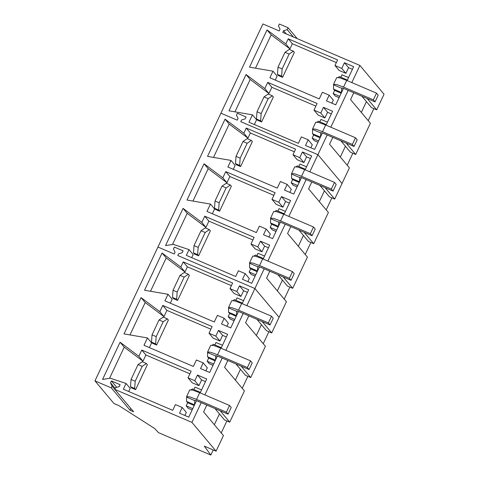 <?xml version="1.0" encoding="UTF-8"?>
<svg xmlns="http://www.w3.org/2000/svg" width="479" height="479" viewBox="0 0 479 479"><rect width="100%" height="100%" fill="white"/><g stroke="black" fill="none" stroke-linecap="round" stroke-linejoin="round"><path stroke-width="0.72" d="M340.922 140.862L350.46 152.22L355.699 154.466L370.393 123.235L350.568 99.602L353.783 92.764M309.835 171.823L317.9 154.687L342.048 183.463L349.401 167.848L329.57 144.221L332.791 137.377M355.699 154.466L346.161 143.101M351.826 82.592L359.891 65.449L384.038 94.231L376.692 109.847L367.159 98.482M325.169 187.72L334.701 199.078L342.048 183.463L317.9 154.687L240.763 121.672L317.9 154.687L327.175 134.976M330.827 127.204L348.167 90.357M347.209 165.243L352.855 153.25M368.207 120.624L373.848 108.631M361.322 112.421L366.411 101.596M340.324 157.034L345.419 146.215M376.692 109.847L371.453 107.607L361.92 96.243M359.891 65.449L282.754 32.44L283.556 30.728L287.196 29.632L288.083 27.752L279.359 24.016L278.473 25.896L280.035 29.219L279.227 30.931L262.917 23.95L220.927 113.182L237.237 120.163L220.927 113.182L157.944 247.032L174.254 254.014L175.057 252.301L173.5 248.978L174.38 247.098L183.11 250.834L182.224 252.714L178.583 253.81L177.781 255.523L178.583 253.81L182.224 252.714L183.11 250.834L174.38 247.098L173.5 248.978L175.057 252.301L174.254 254.014L157.944 247.032L94.962 380.883L111.266 387.864L130.06 410.258L133.587 411.766L114.792 389.373L191.929 422.382L216.083 451.164L204.293 446.117L210.838 455.05L213.239 449.949M238.045 118.451L237.237 120.163L238.045 118.451L236.482 115.134L238.045 118.451M237.368 113.248L236.482 115.134L237.368 113.248L246.092 116.984L237.368 113.248M245.206 118.864L246.092 116.984L245.206 118.864L241.572 119.96L245.206 118.864M240.763 121.672L241.572 119.96L240.763 121.672M347.125 80.58L353.67 66.677L344.437 62.725L341.761 68.413L334.977 65.509L337.593 59.947L288.226 38.817L285.807 43.96L267.043 29.92L249.517 67.156L272.994 71.191L277.125 76.119L275.257 80.083M272.994 71.191L269.887 77.784L319.254 98.913L322.379 92.279L329.163 95.183L326.486 100.871L335.719 104.823L343.443 88.405M326.043 125.157L332.588 111.254L323.445 107.338L320.768 113.032L313.979 110.122L317.104 103.488L267.737 82.364L264.809 88.579L246.044 74.538L228.974 110.817L252.445 114.852L248.978 122.223L298.345 143.353L301.381 136.892L308.171 139.802L305.494 145.49L314.631 149.4L322.355 132.988M283.556 30.728L286.25 33.937M287.196 29.632L293.364 36.979M288.083 27.752L297.208 38.625M341.761 68.413L345.898 73.341L339.108 70.437L334.977 65.509M344.437 62.725L348.574 67.653L345.898 73.341M352.436 69.305L348.574 67.653M329.163 95.183L333.3 100.111L331.857 103.171M267.043 29.92L271.174 34.847L255.487 68.186M285.807 43.96L289.939 48.888L271.174 34.847M288.226 38.817L292.358 43.745L289.939 48.888M292.358 43.745L336.354 62.575M320.768 113.032L324.9 117.96L318.116 115.05L313.979 110.122M323.445 107.338L327.582 112.266L324.9 117.96M331.348 113.882L327.582 112.266M308.171 139.802L312.302 144.73L310.865 147.789M252.445 114.852L256.582 119.78L254.349 124.522M246.044 74.538L250.182 79.466L234.944 111.841M264.809 88.579L268.947 93.507L250.182 79.466M267.737 82.364L271.868 87.292L268.947 93.507M271.868 87.292L315.865 106.116M282.592 77.335L294.346 52.349L293.37 51.187L289.148 54.043L282.149 68.922L281.616 76.173L282.592 77.335L278.449 75.562L277.473 74.401L281.616 76.173M261.594 121.953L273.353 96.968L272.377 95.806L268.156 98.662L261.157 113.541L260.618 120.792L261.594 121.953L257.451 120.181L256.475 119.02L260.618 120.792M293.37 51.187L289.226 49.415L285.005 52.271L278.006 67.15L277.473 74.401M272.377 95.806L268.234 94.034L264.013 96.89L257.013 111.763L256.475 119.02M278.006 67.15L282.149 68.922M285.005 52.271L289.148 54.043M257.013 111.763L261.157 113.541M264.013 96.89L268.156 98.662M284.227 299.094L289.873 287.101M305.219 254.475L310.865 242.482M326.217 209.862L331.857 197.863M319.331 201.653L324.421 190.828M298.333 246.266L303.429 235.446M277.341 290.885L282.43 280.065M246.847 305.674L254.912 288.532L279.065 317.314L286.412 301.698L266.587 278.071L269.803 271.228M262.181 321.565L271.719 332.929L279.065 317.314L254.912 288.532L177.781 255.523L254.912 288.532L264.186 268.827M267.845 261.055L285.185 224.208M288.837 216.442L306.177 179.589M263.145 259.049L269.689 245.14L260.462 241.188L257.78 246.883L250.996 243.973L254.115 237.339L204.749 216.209L201.827 222.43L183.062 208.383L165.548 245.601L173.272 244.356L189.031 249.619L186.331 255.361L235.692 276.491L238.398 270.743L245.188 273.647L242.506 279.341L251.738 283.293L259.468 266.869M305.135 169.811L311.679 155.909L302.453 151.957L299.77 157.645L292.986 154.741L295.603 149.179L246.236 128.049L243.817 133.192L225.052 119.151L207.527 156.388L231.004 160.423L235.135 165.351L233.267 169.321M231.004 160.423L227.896 167.021L277.263 188.145L280.389 181.511L287.172 184.415L284.496 190.109L293.729 194.055L301.453 177.637M284.053 214.388L290.597 200.485L281.454 196.576L278.778 202.264L271.988 199.36L275.114 192.72L225.747 171.596L222.819 177.811L204.054 163.77L186.984 200.048L210.455 204.084L206.988 211.455L256.355 232.584L259.39 226.13L266.18 229.034L263.504 234.722L272.641 238.638L280.365 222.22M283.179 276.952L292.711 288.316L307.41 257.085L287.58 233.453L290.801 226.609M311.793 181.996L308.578 188.834L328.402 212.466L313.709 243.697L304.171 232.333M334.701 199.078L329.462 196.839L319.93 185.475M313.709 243.697L308.47 241.458L298.932 230.094M292.711 288.316L287.472 286.071L277.94 274.707M260.462 241.188L264.594 246.116L261.917 251.804L255.127 248.9L250.996 243.973M268.456 247.769L264.594 246.116M245.188 273.647L249.319 278.574L247.877 281.64M189.031 249.619L193.163 254.547L191.702 257.66M183.062 208.383L187.193 213.311L172.53 244.476M201.827 222.43L205.958 227.357L187.193 213.311M204.749 216.209L208.886 221.136L205.958 227.357M208.886 221.136L252.882 239.967M257.78 246.883L261.917 251.804M299.77 157.645L303.908 162.573L297.118 159.669L292.986 154.741M302.453 151.957L306.584 156.884L303.908 162.573M310.446 158.537L306.584 156.884M287.172 184.415L291.31 189.343L289.867 192.408M225.052 119.151L229.184 124.079L213.496 157.417M243.817 133.192L247.948 138.12L229.184 124.079M246.236 128.049L250.367 132.976L247.948 138.12M250.367 132.976L294.363 151.807M278.778 202.264L282.909 207.191L276.126 204.288L271.988 199.36M281.454 196.576L285.592 201.497L282.909 207.191M289.358 203.114L285.592 201.497M266.18 229.034L270.318 233.962L268.875 237.021M210.455 204.084L214.592 209.012L212.359 213.754M204.054 163.77L208.191 168.698L192.953 201.072M222.819 177.811L226.956 182.738L208.191 168.698M225.747 171.596L229.878 176.523L226.956 182.738M229.878 176.523L273.874 195.348M198.611 255.804L210.365 230.818L209.395 229.657L205.168 232.513L198.168 247.386L197.635 254.642L198.611 255.804L194.468 254.032L193.492 252.864L197.635 254.642M240.602 166.566L252.355 141.586L251.379 140.419L247.158 143.281L240.159 158.154L239.626 165.405L240.602 166.566L236.458 164.794L235.482 163.632L239.626 165.405M219.604 211.185L231.363 186.199L230.387 185.038L226.166 187.894L219.166 202.773L218.628 210.024L219.604 211.185L215.46 209.413L214.484 208.251L218.628 210.024M209.395 229.657L205.252 227.884L201.024 230.74L194.025 245.613L193.492 252.864M251.379 140.419L247.236 138.647L243.015 141.503L236.015 156.382L235.482 163.632M230.387 185.038L226.244 183.265L222.022 186.121L215.023 201L214.484 208.251M201.024 230.74L205.168 232.513M194.025 245.613L198.168 247.386M236.015 156.382L240.159 158.154M243.015 141.503L247.158 143.281M215.023 201L219.166 202.773M222.022 186.121L226.166 187.894M221.244 432.944L226.884 420.945M242.236 388.325L247.882 376.332M263.228 343.706L268.875 331.713M210.838 455.05L158.465 432.639L154.705 428.555L118.84 405.599L113.942 403.504L94.962 380.883M256.343 335.504L261.438 324.678M235.351 380.116L240.44 369.297M214.352 424.735L219.448 413.91M111.266 387.864L112.074 386.152L110.511 382.829L111.397 380.949L120.127 384.685L119.241 386.565L115.601 387.661L114.792 389.373M191.929 422.382L201.204 402.671M204.862 394.906L222.202 358.058M225.854 350.293L243.194 313.44M200.162 392.894L206.706 378.991L197.474 375.039L194.797 380.727L188.007 377.823L191.133 371.189L141.766 350.059L138.838 356.28L120.073 342.234L102.56 379.452L110.29 378.2L126.049 383.463L123.343 389.211L172.709 410.335L175.41 404.593L182.2 407.497L179.523 413.191L188.756 417.143L196.48 400.719M242.152 303.662L248.697 289.759L239.464 285.807L236.788 291.495L229.998 288.592L232.614 283.029L183.247 261.899L180.828 267.043L162.064 253.002L144.544 290.238L168.015 294.274L172.153 299.201L170.284 303.165M168.015 294.274L164.914 300.866L214.281 321.996L217.4 315.362L224.19 318.266L221.514 323.954L230.746 327.905L238.47 311.488M221.064 348.239L227.609 334.336L218.472 330.42L215.789 336.114L209.006 333.21L212.125 326.57L162.758 305.446L159.836 311.661L141.071 297.621L124.001 333.899L147.472 337.935L144.005 345.305L193.372 366.435L196.408 359.98L203.198 362.884L200.515 368.573L209.658 372.482L217.382 356.071M220.19 410.802L229.728 422.167L244.422 390.93L224.597 367.303L227.812 360.459M248.811 315.847L245.589 322.684L265.42 346.317L250.721 377.548L241.188 366.184M216.083 451.164L223.43 435.549L203.599 411.922L206.82 405.078M271.719 332.929L266.48 330.69L256.942 319.325M250.721 377.548L245.482 375.308L235.949 363.944M229.728 422.167L224.489 419.921L214.957 408.557M130.06 410.258L130.845 408.497M112.074 386.152L130.869 408.551M110.511 382.829L115.229 388.451M111.397 380.949L116.738 387.319M197.474 375.039L201.611 379.967L198.935 385.655L192.145 382.751L188.007 377.823M205.467 381.619L201.611 379.967M182.2 407.497L186.337 412.425L184.894 415.491M126.049 383.463L130.18 388.391L128.713 391.511M120.073 342.234L124.211 347.161L109.547 378.32M138.838 356.28L142.976 361.202L124.211 347.161M141.766 350.059L145.897 354.987L142.976 361.202M145.897 354.987L189.894 373.818M194.797 380.727L198.935 385.655M236.788 291.495L240.925 296.423L234.135 293.519L229.998 288.592M239.464 285.807L243.601 290.735L240.925 296.423M247.457 292.388L243.601 290.735M224.19 318.266L228.327 323.193L226.884 326.253M162.064 253.002L166.201 257.93L150.514 291.268M180.828 267.043L184.966 271.97L166.201 257.93M183.247 261.899L187.385 266.827L184.966 271.97M187.385 266.827L231.381 285.658M215.789 336.114L219.927 341.042L213.137 338.138L209.006 333.21M218.472 330.42L222.603 335.348L219.927 341.042M226.375 336.965L222.603 335.348M203.198 362.884L207.329 367.812L205.892 370.872M147.472 337.935L151.609 342.862L149.376 347.604M141.071 297.621L145.203 302.548L129.971 334.923M159.836 311.661L163.968 316.589L145.203 302.548M162.758 305.446L166.896 310.374L163.968 316.589M166.896 310.374L210.892 329.199M135.623 389.655L147.382 364.669L146.406 363.507L142.185 366.363L135.186 381.236L134.653 388.487L135.623 389.655L131.48 387.876L130.51 386.715L134.653 388.487M177.613 300.417L189.373 275.431L188.397 274.269L184.176 277.125L177.176 292.004L176.637 299.255L177.613 300.417L173.47 298.645L172.494 297.483L176.637 299.255M156.621 345.036L168.38 320.05L167.405 318.888L163.177 321.744L156.178 336.623L155.645 343.874L156.621 345.036L152.478 343.263L151.502 342.102L155.645 343.874M146.406 363.507L142.263 361.729L138.042 364.591L131.042 379.464L130.51 386.715M188.397 274.269L184.253 272.497L180.032 275.353L173.033 290.232L172.494 297.483M167.405 318.888L163.261 317.116L159.034 319.972L152.035 334.851L151.502 342.102M138.042 364.591L142.185 366.363M131.042 379.464L135.186 381.236M173.033 290.232L177.176 292.004M180.032 275.353L184.176 277.125M152.035 334.851L156.178 336.623M159.034 319.972L163.177 321.744M340.832 77.221L341.97 74.796L348.526 77.604M333.57 84.292L336.719 77.598L339.749 77.832L346.688 80.394L376.494 93.148L373.345 99.842L343.539 87.082L336.599 84.526L333.57 84.292L333.522 89.1L334.623 90.411L333.15 93.537L335.222 95.998L339.09 97.656M347.377 80.053L339.395 76.604L338.138 77.46M333.15 93.537L339.713 96.345M334.623 90.411L341.18 93.219M333.522 89.1L341.497 92.549M333.827 84.939L341.761 88.334L341.455 92.495M347.329 79.999L346.73 80.412M373.345 99.842L375.039 101.859L345.227 89.1C342.605 88.022 341.449 87.765 341.761 88.334L341.671 88.106M376.494 93.148L378.188 95.165L375.039 101.859M319.834 121.834L320.978 119.415L327.444 122.181M312.577 128.911L315.727 122.217L318.757 122.45L325.69 125.007L355.502 137.766L352.352 144.46L322.541 131.701L315.607 129.144L312.577 128.911L312.524 133.713L313.625 135.03L312.158 138.156L314.224 140.616L318.008 142.233M326.301 124.606L318.403 121.223L317.14 122.073M312.158 138.156L318.625 140.922M313.625 135.03L320.092 137.796M312.524 133.713L320.427 137.096M312.829 129.552L320.762 132.952L320.463 137.006M326.277 124.66L325.732 125.025M352.352 144.46L354.041 146.472L324.235 133.719C321.613 132.635 320.457 132.384 320.762 132.952L320.673 132.719M355.502 137.766L357.19 139.784L354.041 146.472M298.842 166.453L299.98 164.034L306.536 166.836M291.579 173.524L294.729 166.83L297.758 167.069L304.698 169.626L334.504 182.385L331.36 189.073L301.548 176.32L294.609 173.757L291.579 173.524L291.531 178.332L292.633 179.649L291.16 182.768L293.232 185.235L297.1 186.888M305.386 169.285L297.405 165.842L296.148 166.692M291.16 182.768L297.722 185.577M292.633 179.649L299.189 182.451M291.531 178.332L299.507 181.781M291.837 174.17L299.77 177.565L299.465 181.727M305.345 169.237L304.74 169.644M331.36 189.073L333.049 191.091L303.237 178.332C300.614 177.254 299.459 176.996 299.77 177.565L299.68 177.338M334.504 182.385L336.198 184.397L333.049 191.091M277.844 211.071L278.988 208.646L285.454 211.413M270.587 218.143L273.737 211.449L276.766 211.682L283.7 214.239L313.511 226.998L310.362 233.692L280.55 220.933L273.617 218.376L270.587 218.143L270.533 222.951L271.635 224.262L270.168 227.387L272.234 229.848L276.018 231.471M284.31 213.838L276.413 210.455L275.15 211.311M270.168 227.387L276.634 230.154M271.635 224.262L278.107 227.028M270.533 222.951L278.437 226.328M270.839 218.789L278.778 222.184L278.479 226.244M284.286 213.891L283.742 214.257M310.362 233.692L312.057 235.71L282.245 222.951C279.622 221.873 278.467 221.615 278.778 222.184L278.688 221.951M313.511 226.998L315.206 229.016L312.057 235.71M256.852 255.684L257.989 253.265L264.546 256.067M249.589 262.755L252.738 256.067L255.774 256.301L262.708 258.858L292.519 271.617L289.37 278.311L259.558 265.552L252.625 262.995L249.589 262.755L249.541 267.563L250.643 268.881L249.176 272L251.241 274.467L255.109 276.126M263.396 258.522L255.421 255.073L254.157 255.924M249.176 272L255.732 274.808M250.643 268.881L257.199 271.683M249.541 267.563L257.516 271.012M249.846 263.402L257.78 266.797L257.474 270.958M263.354 258.468L262.749 258.876M289.37 278.311L291.058 280.323L261.247 267.563C258.624 266.486 257.468 266.228 257.78 266.797L257.69 266.569M292.519 271.617L294.208 273.635L291.058 280.323M235.854 300.303L236.997 297.878L243.554 300.686M228.597 307.374L231.746 300.68L234.776 300.914L241.709 303.476L271.521 316.23L268.372 322.924L238.56 310.164L231.626 307.608L228.597 307.374L228.543 312.182L229.651 313.494L228.178 316.619L230.243 319.086L234.117 320.738M242.398 303.135L234.423 299.686L233.159 300.543M228.178 316.619L234.734 319.427M229.651 313.494L236.207 316.302M228.543 312.182L236.524 315.631M228.848 308.021L236.788 311.416L236.476 315.577M242.356 303.081L241.751 303.494M268.372 322.924L270.066 324.942L240.254 312.182C237.632 311.105 236.476 310.847 236.788 311.416L236.698 311.188M271.521 316.23L273.216 318.248L270.066 324.942M214.861 344.916L215.999 342.497L222.466 345.263M207.599 351.993L210.748 345.299L213.784 345.533L220.717 348.089L250.529 360.849L247.38 367.543L217.568 354.783L210.634 352.227L207.599 351.993L207.551 356.795L208.652 358.112L207.185 361.238L209.251 363.699L213.029 365.315M221.328 347.688L213.43 344.305L212.167 345.161M207.185 361.238L213.652 364.004M208.652 358.112L215.119 360.879M207.551 356.795L215.448 360.178M207.856 352.634L215.789 356.035L215.49 360.088M221.304 347.742L220.759 348.107M247.38 367.543L249.068 369.554L219.256 356.801C216.64 355.717 215.478 355.466 215.789 356.035L215.7 355.801M250.529 360.849L252.217 362.866L249.068 369.554M193.869 389.535L195.007 387.116L201.563 389.918M186.606 396.606L189.756 389.918L192.786 390.151L199.719 392.708L229.531 405.468L226.381 412.156L196.57 399.402L189.636 396.84L186.606 396.606L186.553 401.414L187.66 402.731L186.187 405.851L188.253 408.318L192.127 409.97M200.414 392.367L192.432 388.924L191.169 389.774M186.187 405.851L192.744 408.659M187.66 402.731L194.217 405.533M186.553 401.414L194.534 404.863M186.864 397.253L194.797 400.648L194.486 404.809M200.366 392.319L199.761 392.726M226.381 412.156L228.076 414.173L198.264 401.414C195.642 400.336 194.486 400.079 194.797 400.648L194.708 400.42M229.531 405.468L231.225 407.479L228.076 414.173M346.688 80.394L343.539 87.082M341.761 88.334L341.904 88.028M325.69 125.007L322.541 131.701M320.762 132.952L320.912 132.641M304.698 169.626L301.548 176.32M299.77 177.565L299.914 177.26M283.7 214.239L280.55 220.933M278.778 222.184L278.922 221.879M262.708 258.858L259.558 265.552M257.78 266.797L257.924 266.492M241.709 303.476L238.56 310.164M236.788 311.416L236.931 311.111M220.717 348.089L217.568 354.783M215.789 356.035L215.933 355.723M199.719 392.708L196.57 399.402M194.797 400.648L194.941 400.342"/></g></svg>
